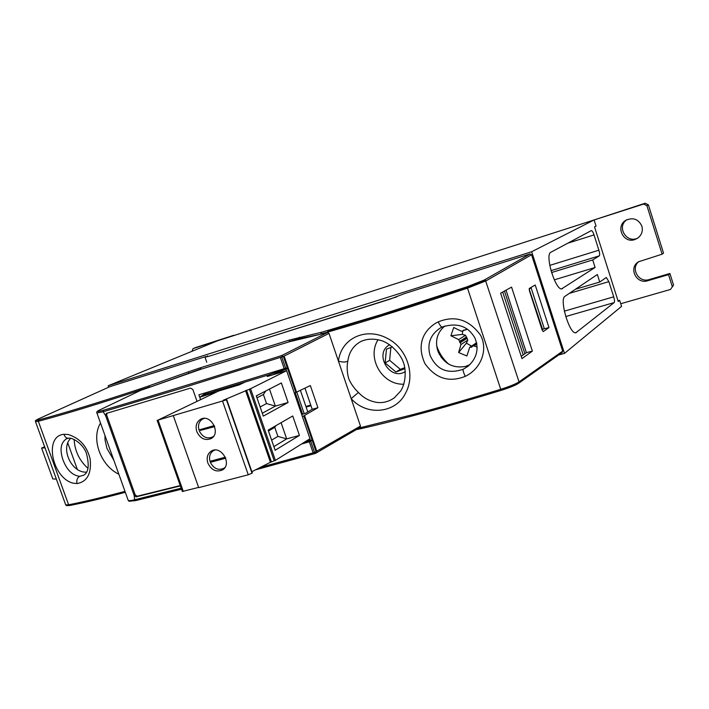 <?xml version="1.0" encoding="UTF-8"?>
<svg xmlns="http://www.w3.org/2000/svg" width="709" height="709" viewBox="0 0 709 709"><rect width="100%" height="100%" fill="white"/><g stroke="black" fill="none" stroke-linecap="round" stroke-linejoin="round"><path stroke-width="1.06" d="M269.952 375.132L267.178 376.506L286.622 370.683L250.552 388.727L223.264 400.248L226.437 399.841L158.036 420.091L218.576 391.04L239.376 384.819L245.013 382.107M251.855 471.698L270.43 462.277L275.393 460.389L309.984 438.711L286.622 370.683M200.106 429.619L200.39 430.416L214.597 426.375M200.39 430.416L214.676 426.614M214.278 425.586L198.963 429.946C197.776 425.019 198.999 421.385 202.632 419.037L204.289 418.39M199.326 430.975C202.597 437.152 206.975 439.172 212.478 437.045L213.648 436.212M196.783 431.559C200.16 438.552 204.919 440.901 211.06 438.596C221.5 433.27 210.573 413.285 200.523 419.329C196.464 421.997 195.223 426.074 196.783 431.559M225.63 457.908L211.397 461.736L211.131 461.01M225.329 457.181L209.988 461.32C208.827 456.623 209.953 453.095 213.347 450.738L214.933 450.038M224.948 467.47L223.84 468.321C218.257 470.679 213.755 468.684 210.343 462.339L211.397 461.736M225.737 458.2L210.343 462.339M256.295 395.861L281.367 382.949L288.084 402.482L263.305 416.112L256.295 395.861M262.303 413.232L275.358 406.115L288.084 402.482M256.968 397.82L263.393 394.496L266.54 403.572L275.358 406.115L269.482 389.073M266.54 403.572L260.141 406.984M265.769 390.978L263.393 394.496M226.729 399.619L252.315 473.009L248.256 474.791L198.697 487.65L173.333 415.749M198.617 487.411L182.337 491.488L157.114 420.277M207.834 462.995C206.31 457.748 207.453 453.787 211.247 451.119C221.004 444.711 232.649 464.218 222.475 469.934C216.245 472.478 211.362 470.164 207.834 462.995M307.786 411.938L300.377 390.322M275.136 450.268L299.428 435.423L292.737 415.988L268.153 430.115L275.136 450.268M252.049 473.311L226.437 399.841M281.083 422.688L286.675 438.88L299.428 435.423M271.618 440.121L277.893 436.407L286.675 438.88L273.869 446.617M277.893 436.407L274.764 427.376L268.463 431.01M274.764 427.376L275.907 425.657M270.191 375.602L269.331 374.653L285.816 368.698L285.895 369.176L272.752 374.831M238.747 384.012L239.376 384.819M88.013 468.41C79.417 460.646 74.791 450.995 74.126 439.456M448.832 364.222C442.992 359.091 438.915 352.825 436.602 345.425M477.175 347.073L473.984 345.93L472.522 346.089L471.707 347.197L469.73 347.295L466.868 355.962L458.626 352.541L460.939 344.556L460.265 342.677L458.652 339.593L450.88 335.765L453.716 327.505L461.524 331.298L464.537 330.172M466.478 328.675L465.671 329.969L463.783 330.022L462.871 331.2M476.608 342.731L469.783 347.259M460.939 344.556L467.789 340.134L466.398 343.165L471.547 346.089M467.789 340.134L465.529 335.251L462.357 334.4L462.614 331.333M450.88 335.765L462.357 334.4M459.565 342.172L466.46 337.776M466.398 343.165L458.626 352.541M523.215 354.943L502.708 292.028M441.246 357.451L439.74 352.922M504.462 291.044L524.89 353.738M646.918 205.707L648.407 204.883L645.163 203.226L591.43 220.818L643.657 204.05L646.918 205.707L662.117 254.185L638.339 261.851M643.657 204.05L645.163 203.226M670.457 289.467L673.55 285.098L670.457 289.467L620.721 303.736M637.825 262.224C628.449 268.738 636.833 284.477 647.698 280.746L668.534 274.649L669.908 273.479L649.169 279.559C638.676 283.166 630.204 268.321 638.862 261.515M668.534 274.649L672.194 286.321M669.908 273.479L673.55 285.098M191.979 351.301L192.99 348.668L196.163 347.375L233.837 335.277L192.99 348.668M662.117 254.185L663.527 253.122L648.407 204.883M627.057 219.648C615.926 226.543 626.818 244.428 638.144 237.834M641.867 226.153C643.098 231.054 641.698 235.06 637.683 238.171L634.723 239.598C623.158 243.745 615.155 226.109 625.95 220.233C633.172 217.149 638.481 219.116 641.867 226.153M618.23 301.485L594.523 226.871L596.047 226.065L594.107 219.958L531.67 251.739L564.488 353.383L621.563 306.385L619.648 300.35L618.23 301.485M529.348 288.412L535.215 285.009L548.988 327.593L543.245 331.582L542.163 330.075L529.384 290.619L529.348 288.412L531.121 287.881L544.246 328.435L542.093 329.862M542.642 329.596L529.127 289.024M438.446 352.559L438.765 350.999M439.27 354.296L438.286 351.336M308.601 411.45L307.706 411.707M310.861 405.371L310.046 405.601L310.79 405.167M531.121 287.881L529.455 288.882M211.459 355.475L396.756 296.858M310.967 405.69L306.12 407.063M310.755 405.061L305.898 406.434M506.04 290.176L526.388 352.657L521.239 356.361M530.057 253.955L531.555 254.753L486.028 280.861L467.461 288.164C414.34 305.969 367.803 320.592 327.85 332.042L320.831 333.877L321.434 332.282L380.494 314.84L467.071 286.791L484.389 279.966L530.057 253.955L404.298 293.668L389.941 299.18L209.607 356.06L204.998 357.185L206.151 356.459L206.346 356.999M594.107 219.958L217.468 340.825L108.185 385.749L531.67 251.739M108.185 385.749L108.699 387.203M558.612 354.996L564.488 353.383M531.555 254.753L562.68 351.132L562.237 352.435M109.992 386.627L206.151 356.459M207.772 356.618L207.489 355.821M562.538 288.581L562.06 288.793C555.776 291.523 544.432 254.558 550.858 252.253L591.333 230.593C592.157 230.655 593.061 232.091 594.027 234.918L598.883 250.197C599.77 253.228 599.903 255.107 599.282 255.852L592.706 259.937L595.108 267.479L561.661 288.847M613.71 296.823C614.588 299.836 614.738 301.759 614.154 302.592L575.965 332.689C569.797 335.26 558.922 299.163 565.011 296.273L597.35 274.516L599.752 282.04L606.301 277.485L608.889 281.641L613.71 296.823L564.337 311.154M618.018 300.82L619.648 300.35M592.706 259.937L551.531 272.548M595.108 267.479L554.287 279.851M599.752 282.04L575.407 289.272M301.697 414.579L305.765 413.143L312.208 409.297L304.959 388.142M255.524 469.837L315.354 453.432L314.566 452.448L360.473 426.065L329.011 333.39L284.141 356.086L296.522 392.148L310.347 385.563L317.916 407.702L302.415 416.662M296.522 392.148L294.297 393.034M312.208 409.297L317.916 407.702M302.583 414.029L295.263 392.706M304.17 413.586L296.77 392.033M284.141 356.086L283.378 356.467L281.81 355.51L327.62 332.45L329.011 333.39M285.824 368.707L287.26 367.767L287.606 368.556L285.895 369.176L286.436 370.745M316.125 451.828L312.288 440.67L310.382 440.457L312.066 439.819L312.288 440.661M77.334 469.402L67.798 443.01M213.95 391.536L214.153 392.538L199.77 397.253L208.375 393.22L207.391 392.237L287.26 367.767L283.378 356.467L179.864 388.78M361.989 340.976L360.987 341.446C353.454 345.478 349.067 352.054 347.809 361.156C346.772 366.668 347.038 372.376 348.589 378.269C350.698 383.489 353.977 388.213 358.408 392.44C362.804 397.137 368.184 400.86 376.763 402.393C383.09 403.182 388.966 401.64 394.39 397.767L394.408 397.758M347.809 361.156C345.443 362.352 342.314 362.326 338.415 361.085L338.654 359.596C342.287 337.36 366.907 326.973 387.929 338.68C406.895 348.5 415.536 374.432 405.938 392.387C396.561 413.294 366.943 416.608 351.159 398.626L358.408 392.44M360.473 426.065L359.888 427.492M359.117 427.997L413.347 414.499C440.918 407.152 470.023 398.75 500.669 389.303C509.213 386.653 515.337 384.172 519.041 381.876L562.68 351.132M438.18 321.895C454.894 315.115 469.004 319.511 480.498 335.109C488.084 348.908 481.774 368.476 465.255 376.364C449.019 382.807 435.556 378.526 424.868 363.513C416.254 344.282 423.681 330.642 435.92 323.065L438.18 321.895C439.926 325.325 441.237 327.044 442.115 327.053L440.404 327.948C430.39 334.568 426.933 343.661 430.026 355.209C436.487 369.743 447.521 374.441 463.145 369.3L468.055 366.261M315.727 453.264L360.473 426.978M316.108 452.821L316.117 451.837M312.288 440.67L304.852 441.929M106.953 413.258L106.669 415.137L135.189 494.864L137.147 496.247L180.237 485.576M179.864 388.771L103.16 411.761L105.606 415.607L134.169 495.423L135.189 494.864M180.352 485.904L136.146 496.849L134.143 495.44M106.669 415.137L105.614 415.598L106.315 413.444L190.535 388.098L192.866 389.507L197.04 401.4M444.871 325.963C437.293 332.326 434.909 340.542 437.71 350.627C443.258 363.363 452.537 368.636 465.538 366.429L469.916 364.63M56.357 479.08L52.821 478.947L41.592 448.053L45.021 447.875M532.37 351.088L521.984 358.63L500.634 293.171L511.57 287.11L532.37 351.088L526.388 352.657M548.988 327.593L543.502 328.976M125.325 492.285L123.765 492.702C101.626 498.551 83.662 502.796 69.872 505.437L69.677 505.49M518.226 383.463C515.177 385.421 509.47 387.726 501.086 390.375C447.813 406.718 401.276 419.444 361.457 428.546L360.19 427.35M361.227 428.599L356.512 429.557M135.162 500.465L181.522 489.21L135.685 500.589L129.127 501.272L128.232 500.394C129.127 500.838 131.262 500.625 134.639 499.748L135.162 500.474L128.976 501.201M104.95 435.423L105.029 439.961L106.962 448.425L113.821 460.194M118.846 474.206C101.121 465.937 90.655 439.288 100.501 423.016M100.146 409.749L140.674 390.367L100.253 409.713C96.025 411.858 97.106 412.035 103.514 410.219C154.784 395.17 214.215 376.931 281.81 355.51L281.792 357.044L285.816 368.698M289.414 340.036L200.886 367.617L200.709 368.99L149.741 387.247L200.807 369.283L289.387 341.747L320.911 334.187L298.773 338.805L289.29 341.446L289.414 340.036L321.434 332.282M327.62 332.45L320.911 334.187M484.389 279.966L485.381 280.073L467.178 287.242L392.502 311.552L327.771 331.094L327.992 332.432M207.391 392.237L208.393 393.211L216.015 390.907M110.134 386.565L39.234 418.549C35.361 420.331 35.228 420.774 38.827 419.87C63.845 413.223 97.612 402.907 140.125 388.904L149.28 385.758L149.634 386.954L126.415 394.709C89.83 406.567 60.469 415.421 38.321 421.27L35.521 421.695M124.988 491.355C102.601 497.346 83.813 501.821 68.622 504.781L69.145 505.402L95.981 499.526L125.245 492.073M44.614 446.759L41.592 448.053M66.806 438.649L66.451 438.8C60.726 442.602 59.565 449.639 62.977 459.902C66.85 469.961 72.415 475.438 79.656 476.333L83.573 475.26C88.607 472.584 89.52 465.104 86.294 452.847C81.952 441.964 70.608 437.01 68.41 438.286L68.578 438.268M66.788 438.658L68.41 438.286C66.309 438.233 64.829 436.904 63.987 434.289C43.417 435.964 52.36 478.043 73.036 483.157L76.997 483.573C87.172 481.757 91.567 473.665 90.185 459.308C87.189 446.369 79.816 438.091 68.082 434.466L63.987 434.289M70.616 438.366C60.15 448.717 71.831 473.373 86.569 472.097M39.075 418.62L39.146 418.585C32.561 422.05 36.735 420.091 35.521 421.713L65.715 504.879L68.622 504.781L38.321 421.27L38.827 419.87M65.724 504.879L66.478 505.614L69.65 505.499L66.389 505.579M198.919 394.807L207.108 392.334L199.77 397.253L198.901 394.816L200.612 399.681M260.451 467.337L314.566 452.448L310.737 441.299L301.75 443.878M134.178 495.511L134.648 499.748L181.167 488.191M315.292 453.432L255.577 469.81M188.869 373.288L188.364 371.826L200.647 367.696L200.479 369.061M149.741 387.238L140.674 390.367M103.514 410.219L103.16 411.761L96.92 412.993C96.185 412.097 97.257 411.016 100.12 409.767L100.253 409.713M392.458 346.852L386.458 349.183L385.12 362.928L395.932 372.012L404.963 368.6M390.889 347.463L389.631 360.34L385.12 362.928M389.631 360.34L400.355 369.345L395.932 372.012M400.355 369.345L404.795 367.67M248.256 474.791L222.599 401.25M275.393 460.389L250.552 388.727M271.396 461.878L246.528 390.172M274.232 460.894L249.373 389.197M270.43 462.277L245.544 390.553M183.285 491.39L158.036 420.091M309.824 438.818L310.382 440.457L306.962 440.608M215.27 392.626L217.796 391.412M509 318.82L511.925 327.78M466.274 329.206L466.797 328.887M458.652 339.593L465.529 335.251M463.323 330.748L464.324 330.128M459.645 341.348L466.628 336.899M460.265 342.677L467.24 338.211M470.847 347.055L476.705 343.156M473.984 345.93L476.865 344.007M647.698 280.746L649.169 279.559M599.282 255.852L550.99 270.678M598.883 250.197L549.767 265.388M594.027 234.918L567.776 243.196M614.154 302.592L565.711 316.551M608.889 281.641L569.318 293.366M576.621 332.361L575.371 332.716M295.813 392.485L287.606 368.556M316.861 451.411L304.586 415.66M312.066 439.819L303.913 416.059M356.459 429.583L361.333 428.591C401.56 419.373 448.141 406.638 501.077 390.384L467.071 286.791M136.146 496.849L137.147 496.247M485.381 280.073L519.041 381.876L518.634 383.259L562.29 352.4M110.055 386.6L39.234 418.549M280.383 357.496L284.256 368.769M284.22 368.671L215.066 389.915L216.094 390.889L269.367 374.653L208.384 393.211M465.255 376.364C463.509 372.633 462.809 370.284 463.145 369.3M468.029 366.287C476.909 358.178 479.213 348.766 474.941 338.06C470.102 329.499 460.753 321.088 442.115 327.053L442.15 327.035M140.258 390.553L140.125 388.904M214.34 393.078L214.153 392.538L215.128 392.21L214.552 391.35M309.319 441.707L313.139 452.838M301.493 444.038L309.346 441.804M328.178 330.509L327.78 331.094M188.364 371.826L149.28 385.758M200.807 369.283L289.387 341.747M299.366 337.254L298.879 339.106M79.656 476.333C77.254 477.76 76.368 480.17 76.997 483.573M405.326 371.551C389.906 381.61 373.333 353.197 389.684 344.742M203.882 418.399L202.934 418.877M213.409 436.54L212.478 437.045M214.543 450.064L213.639 450.569M224.735 467.789L223.84 468.321M508.796 318.199L512.093 328.311M465.689 329.96L467.098 329.091M472.522 346.081L476.732 343.289M626.552 219.896L625.95 220.233M204.99 357.15L206.753 362.21M360.987 341.446C367.289 338.601 374.441 338.432 382.435 340.949C393.415 345.115 401.852 356.875 403.288 362.255C405.69 367.271 406.727 381.637 400.656 391.022L394.39 397.767M362.184 340.887L360.996 341.437M315.7 453.281L360.137 427.385M442.053 327.088L440.892 327.673M442.115 327.053L440.883 327.682M69.677 505.499C84.717 502.575 103.266 498.179 125.325 492.294M501.077 390.384C509.567 387.717 515.416 385.341 518.634 383.259M96.911 413.001L128.232 500.394M378.074 339.646C366.402 357.992 382.169 385.164 403.891 384.198"/></g></svg>
